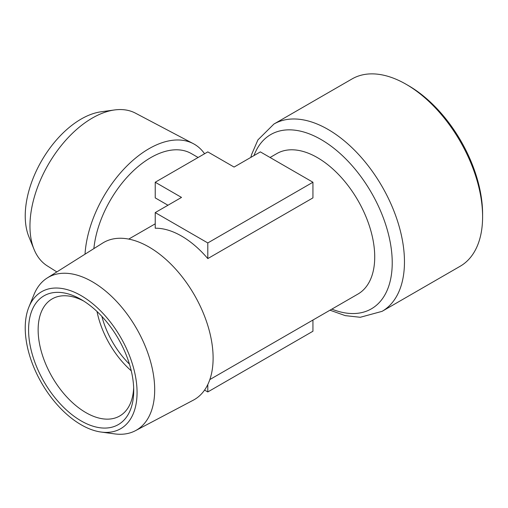 <?xml version="1.0" encoding="UTF-8"?>
<svg xmlns="http://www.w3.org/2000/svg" width="508" height="508" viewBox="0 0 508 508"><rect width="100%" height="100%" fill="white"/><g stroke="black" fill="none" stroke-linecap="round" stroke-linejoin="round"><path stroke-width="0.76" d="M406.133 84.29L408.521 85.668A104.762 60.484 60 0 1 482.6 213.976L482.6 216.732A108.141 62.433 -120 0 0 406.133 84.29A108.141 62.433 -120 0 0 352.063 78.93L273.926 124.041A108.141 62.433 -120 0 1 327.997 129.4A108.141 62.433 -120 0 1 398.647 224.695A108.141 62.433 -120 0 1 382.067 311.347L460.204 266.236A108.141 62.433 -120 0 0 482.6 216.732M209.829 379.571L357.93 294.069A81.102 46.825 -120 0 0 370.357 229.076A81.102 46.825 -120 0 0 317.373 157.607A81.102 46.825 -120 0 0 276.822 153.587L270.065 157.486M155.226 212.592L155.226 228.238A81.102 46.825 60 0 1 181.515 236.049A81.102 46.825 60 0 1 207.797 258.585L312.941 197.885L312.941 182.239L260.369 151.892L234.08 167.062L207.797 151.892L155.226 182.239L181.515 197.415L155.226 212.592L207.797 242.945L312.941 182.239M128.727 239.09L155.226 223.825M101.873 316.389A64.211 37.071 -120 0 0 129.464 364.179M101.098 432.048L114.579 433.883A88.202 50.921 -120 0 0 135.439 430.689L193.313 400.171A90.703 52.368 -120 0 0 208.496 327.838A90.703 52.368 -120 0 0 148.971 246.996A90.703 52.368 -120 0 0 102.629 243.097L47.257 277.959A88.202 50.921 -120 0 0 34.061 294.424L28.912 307.016A79.077 45.657 -120 0 0 41.612 383.038A79.077 45.657 -120 0 0 101.098 432.048A79.077 45.657 -120 0 0 136.138 380.244A79.077 45.657 -120 0 0 81.147 295.643A79.077 45.657 -120 0 0 28.912 307.016M207.797 384.531L207.797 391.947L204.572 390.08M312.941 320.04L312.941 331.241L207.797 391.947M207.797 258.585L207.797 242.945M97.022 311.506A67.589 39.021 -120 0 0 131.267 370.821M93.866 248.615A81.102 46.825 -60 0 1 150.793 157.607A81.102 46.825 -60 0 1 191.345 153.587L198.101 157.486M155.226 182.239L155.226 197.885L167.964 205.238M135.439 430.689A88.202 50.921 -120 0 0 150.203 360.356A88.202 50.921 -120 0 0 92.323 281.743A88.202 50.921 -120 0 0 47.257 277.959M83.598 300.99A67.589 39.021 -120 0 0 52.133 298.92A67.589 39.021 -120 0 0 41.777 353.079A67.589 39.021 -120 0 0 85.928 412.636A67.589 39.021 -120 0 0 119.723 415.989A67.589 39.021 -120 0 0 133.661 387.706M85.014 254.191A90.703 52.368 -60 0 1 148.971 148.717A90.703 52.368 -60 0 1 193.313 143.662A90.703 52.368 -60 0 1 204.572 153.753M133.718 390.563A74.346 42.926 -120 0 0 81.153 299.51A74.346 42.926 -120 0 0 28.581 329.863A74.346 42.926 -120 0 0 81.147 420.916A74.346 42.926 -120 0 0 133.718 390.563M56.852 271.92L47.257 265.875A88.202 50.921 -60 0 1 34.061 249.409A88.202 50.921 -60 0 1 92.323 118.059A88.202 50.921 -60 0 1 114.579 109.95A88.202 50.921 -60 0 1 135.439 113.144L193.313 143.662M34.061 249.409L28.912 236.817A79.077 45.657 -60 0 1 41.612 160.795A79.077 45.657 -60 0 1 101.098 111.785L114.579 109.95M253.994 155.569A100.628 58.096 60 0 1 321.075 139.535A100.628 58.096 60 0 1 392.024 256.419A100.628 58.096 60 0 1 331.845 309.124M329.99 310.197L345.269 315.633L360.261 317.284L382.067 311.347M250.844 157.391L251.581 154.591L257.905 139.922L273.926 124.041"/></g></svg>
